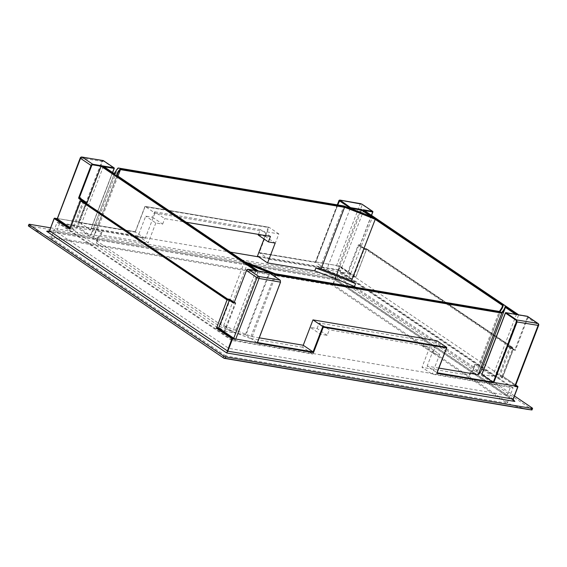 <?xml version="1.0" encoding="UTF-8"?>
<svg xmlns="http://www.w3.org/2000/svg" width="567" height="567" viewBox="0 0 567 567"><rect width="100%" height="100%" fill="white"/><g stroke="black" fill="none" stroke-linecap="round" stroke-linejoin="round"><path stroke-width="0.43" stroke-dasharray="2.83 2.13" d="M337.726 204.928L315.684 262.337L315.238 262.365L315.939 261.926L339.583 200.335L360.243 203.914L336.6 265.505L315.939 261.926M315.401 262.082L258.517 252.818L315.238 262.365M49.527 230.847L54.297 218.458L57.189 218.94L57.501 218.536L78.565 221.973L79.118 222.179L78.955 222.604L102.436 161.616L103.442 161.056L114.165 168.307L90.621 229.996L79.713 228.21L90.621 235.581A235.043 50.938 -159 0 1 90.996 234.426A235.043 50.938 -159 0 1 94.179 229.848L145.209 238.431L135.286 232.087L145.024 206.714L268.248 227.452L258.517 252.818L259.289 252.634L269.02 227.268L145.046 206.388M278.858 233.916L269.02 227.268L145.117 206.416L154.947 213.064L278.858 233.916L269.119 259.282L320.149 267.872A235.043 50.938 -159 0 1 348.662 278.999L337.755 271.628L326.677 269.764L315.684 262.337M269.119 259.282L259.289 252.634M360.527 212.313L337.755 271.628M350.257 208.337L326.677 269.764M145.024 206.714L135.378 231.783L79.394 222.363L90.529 229.89M256.199 270.388L232.328 332.517L77.438 227.828L69.947 226.609L75.425 230.358L73.15 229.975L216.722 327.024L218.997 327.407L224.383 331.05L224.993 331.284L235.652 303.522L235.043 303.281L224.383 331.05M232.328 332.517L224.993 331.284M114.796 173.991L114.265 173.991L90.621 235.581M94.179 229.848L117.823 168.257L344.098 206.019M103.442 166.322L79.713 228.21M86.68 203.766L77.438 227.828M259.275 337.854L252.209 336.663A235.043 50.938 -159 0 1 223.696 325.529L234.603 332.9L245.95 334.948L269.594 273.365L280.318 280.615L280.573 282.026L257.241 342.808L245.95 334.948M235.652 303.522A0.928 0.659 -55.9 0 0 235.291 302.565L234.27 302.388L246.553 270.402A1.084 0.773 -55.9 0 1 247.722 269.545L258.24 271.317L234.603 332.9M481.879 374.511L492.645 376.325L483.438 370.102M505.381 307.371L481.794 368.989M481.737 368.954A235.043 50.938 -159 0 1 481.362 370.109M438.901 368.082L427.149 366.105L437.1 372.767M364.432 210.555L363.674 210.428L340.03 272.011L347.365 273.244L358.018 245.483L358.627 245.724L347.975 273.485L353.361 277.128L355.637 277.511L499.208 374.56L496.933 374.177L502.319 377.82L512.979 350.052L507.593 346.409L496.933 374.177M340.03 272.011L494.92 376.708L502.319 377.82M347.975 273.485L347.365 273.244M516.516 314.189L492.645 376.325M481.9 374.518L505.544 312.934L518.557 315.124L494.92 376.708M70.152 228.643L72.37 229.16L70.45 227.863M502.1 376.176L512.915 347.989L512.469 347.33L366.743 248.828L355.828 277.313L339.938 266.207L337.698 265.831L338.627 266.299L362.263 204.715L372.781 211.824L360.123 244.802A0.928 0.617 99.6 0 0 360.336 246.007L364.375 248.743L366.651 249.126L512.915 347.989L510.64 347.606L499.988 375.375L502.015 375.737L517.813 386.8L513.064 399.189M499.988 375.375L515.389 385.943M355.651 276.831L353.716 276.505L338.627 266.299M501.263 309.143L479.016 367.111A231.946 50.265 -159 0 1 478.477 369.004A231.946 50.265 -159 0 1 475.536 373.334L470.277 372.448L469.192 375.269L421.997 367.324L432.097 374.149L513.092 387.778L507.139 403.286L332.503 285.236L51.15 237.892L57.104 222.392L138.1 236.021L145.726 216.147L152.544 217.296L154.656 211.796L164.756 218.628L186.203 222.236M117.008 175.763L117.057 175.501A231.946 50.265 21 0 0 116.986 175.834L244.611 262.103A231.946 50.265 21 0 0 274.903 274.003L499.173 311.744L475.536 373.334M116.986 175.834L93.342 237.424A231.946 50.265 -159 0 1 93.881 235.532A231.946 50.265 -159 0 1 96.822 231.201L102.081 232.087L100.997 234.901L148.2 242.846L138.1 236.021M117.971 176.117L96.822 231.201M257.453 256.107L338.449 269.736L332.503 285.236M258.261 235.085L265.087 236.233L264.031 238.983M258.524 234.405L260.373 229.585L154.656 211.796M270.473 236.418L260.373 229.585M252.209 336.663L275.201 276.767M436.881 340.732L427.149 366.105M320.149 267.872L343.793 206.282A235.043 50.938 -159 0 1 372.306 217.416L348.662 278.999M154.947 213.064L145.209 238.431M315.401 261.94L336.777 265.54L336.614 265.966L339.505 266.447L334.799 278.709L334.877 279.878L514.177 401.075M57.345 218.522L79.118 222.179M257.347 342.659L235.581 338.995M515.006 386.014L493.24 382.349M327.187 335.345L317.081 328.513L310.262 327.365L320.362 334.197L327.187 335.345L329.292 329.845L319.193 323.02L424.91 340.81L435.017 347.635L329.292 329.845M432.904 353.135L439.723 354.283L429.623 347.451L422.805 346.302L432.904 353.135L435.017 347.635M439.723 354.283L432.097 374.149M320.362 334.197L312.736 354.063L231.74 340.434L225.794 355.941L507.139 403.286M310.262 327.365L302.636 347.238L312.736 354.063M429.623 347.451L421.997 367.324M265.087 236.233L275.186 243.059M152.544 217.296L162.644 224.121L155.826 222.973L145.726 216.147M155.826 222.973L148.2 242.846M469.192 375.269A227.31 49.258 21 0 0 473.062 370.159A227.31 49.258 21 0 0 473.757 367.104L355.622 287.256M513.092 387.778L338.449 269.736M162.644 224.121L164.756 218.628M275.208 273.741L250.182 338.414A231.946 50.265 -159 0 1 219.89 326.507L96.44 243.066A227.31 49.258 21 0 1 97.127 240.011A227.31 49.258 21 0 1 100.997 234.901M422.805 346.302L424.91 340.81M317.081 328.513L319.193 323.02M302.636 347.238L250.182 338.414M231.74 340.434L57.104 222.392M225.794 355.941L51.15 237.892M50.541 227.821L335.855 275.831L335.31 277.235L337.344 278.036L337.889 276.625L335.855 275.831M28.35 225.9L335.31 277.235M31.419 228.083L47.082 236.297L332.978 284.407L336.316 277.717M527.197 409.331L511.207 404.881L225.312 356.771C224.518 358.153 224.085 358.62 224.015 358.153M514.425 395.957L337.889 276.625M532.278 408.027L531.74 409.438L337.344 278.036M531.74 409.438L531.974 409.976M470.277 372.448A227.31 49.258 21 0 0 474.147 367.338A227.31 49.258 21 0 0 474.834 364.29L473.757 367.104M474.834 364.29L479.016 367.111M244.533 261.692L219.89 326.507M102.081 232.087A227.31 49.258 21 0 0 98.211 237.19A227.31 49.258 21 0 0 97.524 240.245L96.44 243.066M97.524 240.245L93.342 237.424M246.447 262.982L247.332 263.946L223.696 325.529M83.803 201.214L83.03 201.398L72.37 229.16M366.743 248.828L364.468 248.445L353.716 276.505M334.877 279.878L340.115 266.688L355.828 277.313M57.189 218.94L56.991 218.571M336.614 265.966L339.853 266.171L340.115 266.688L339.505 266.447L339.853 266.171A0.461 0.461 0 0 1 340.037 266.249L355.75 276.866M364.468 248.445L360.158 245.532L359.131 245.355L364.255 248.814L353.361 277.128M364.255 248.814L366.523 249.197L355.637 277.511M366.523 249.197L510.64 346.614L509.868 346.791L499.208 374.56M512.915 347.989L512.469 347.33L510.194 346.947L514.588 349.896L513.482 349.69L508.365 346.231L507.593 346.409L510.64 346.614L509.868 346.791L366.289 249.749L364.021 249.367L358.627 245.724L359.024 244.753A0.928 0.659 124.1 0 0 358.018 245.483M84.568 202.341L227.381 299.263L229.656 299.645L218.997 327.407M227.487 298.944L216.722 327.024M83.363 201.547L83.81 202.213L73.15 229.975M85.851 203.206L75.425 230.358M70.443 228.834L69.939 229.203M104.115 166.748L101.082 166.237M235.291 302.565L235.043 303.281L229.741 299.348M269.02 227.268L268.248 227.452M118.375 168.038L117.823 168.257A235.043 50.938 -159 0 0 114.633 172.836M370.853 216.438L372.306 217.416L373.518 217.53M257.794 270.657L258.24 271.317L268.985 273.124L245.341 334.707M518.11 314.458L363.22 209.762M499.173 311.744L499.733 311.524L499.173 311.744A231.946 50.265 21 0 0 502.114 307.413L478.477 369.004M56.402 231.846L334.906 278.709L507.302 395.242L228.799 348.372L56.402 231.846L59.648 223.384L230.422 252.124M258.58 256.865L338.152 270.253L510.548 386.786L232.045 339.916L59.648 223.384M334.906 278.709L338.152 270.253M507.302 395.242L510.548 386.786M228.799 348.372L232.045 339.916M339.81 200.073L339.023 200.392M57.501 218.536L80.762 157.938L101.826 161.375L78.558 221.973M103.357 166.62L114.265 173.991A235.043 50.938 -159 0 1 114.35 173.665M90.458 230.018L112.55 172.453M70.039 226.715L80.769 198.826A0.928 0.659 124.1 0 0 80.819 198.648M80.769 198.826L70.11 226.594M257.085 342.475L257.475 342.539M518.557 315.124L526.8 316.506A1.084 0.773 -55.9 0 1 527.218 317.626L514.935 349.619L513.915 349.449A0.928 0.659 -55.9 0 0 512.908 350.179L502.249 377.941M515.736 385.036L501.915 375.701M359.024 244.753L360.052 244.923L371.428 215.283M513.1 399.062L334.799 278.709L49.591 230.712M78.955 222.604L135.286 232.087M332.978 284.407L511.207 404.881M225.312 356.771L47.082 236.297M28.952 225.687L29.498 224.277M48.032 231.499L334.842 279.758L513.652 400.628M255.965 270.934L255.313 270.487M248.764 264.527A235.043 50.938 -159 0 1 247.332 263.946L258.24 271.317M446.718 347.38L436.98 372.746M515.545 349.86A0.928 0.617 99.6 0 1 514.68 350.342L514.935 349.619L515.545 349.86L527.827 317.867L538.345 324.976L515.084 385.574M510.64 347.606L514.68 350.342M80.755 201.016L83.03 201.398L82.371 200.952M103.265 160.574L101.819 161.375L102.436 161.616M80.231 157.995L80.762 157.938A1.545 1.042 99.3 0 1 81.924 157.024M538.65 325.338L538.345 324.976A1.545 1.106 -55.9 0 0 538.069 323.502M527.218 317.626L527.827 317.867A1.545 1.106 124.1 0 0 527.558 316.393M360.499 203.645L362.256 204.347M507.593 346.409L509.868 346.791M360.123 244.802L360.158 245.532L364.482 248.424L366.757 248.807L512.646 347.422M360.336 246.007L360.215 244.909L371.555 215.368M510.378 347.039L514.602 349.896L513.482 349.69L512.908 350.179M502.412 377.927L513.071 350.165L513.915 349.449M80.684 198.585L86.085 202.596M233.944 302.65L234.866 302.806L234.143 302.317M234.15 302.296L234.958 302.842L233.923 302.665L234.249 302.388M516.282 314.742L515.63 314.295M103.435 160.688L103.442 161.056M337.301 204.857L315.33 262.11M90.996 234.426L114.321 173.651M117.525 173.941L93.881 235.532M334.693 279.807L47.387 231.456M98.211 237.19L97.127 240.011M474.147 367.338L473.062 370.159M508.181 346.175L510.456 346.557M69.947 226.609L80.613 198.514M502.015 375.737L515.743 385.014M259.183 252.598L315.372 262.053M135.244 231.79L144.982 206.423M79.309 222.328L135.307 231.754M112.677 172.538L90.621 229.996M103.364 160.61L102.974 160.461"/><path stroke-width="0.85" d="M370.853 216.438L361.399 210.045L360.527 212.313M339.81 200.073L339.023 200.392L339.328 200.753L350.314 208.181L350.548 207.628L361.633 209.499L361.399 210.045L350.257 208.337M118.255 167.995L344.049 205.991L373.518 217.53A234.575 50.839 21 0 0 344.098 206.019L118.375 168.038A234.575 50.839 21 0 0 114.796 173.991L103.442 166.322L101.082 166.237L86.68 203.766M257.475 342.539L313.069 351.894L303.239 345.253L259.275 337.854M437.1 372.767L492.964 382.165L481.879 374.511M481.794 368.989L483.438 370.102M255.313 270.487L101.082 166.237L101.854 166.053L256.199 270.388L257.794 270.657L246.447 262.982A234.575 50.839 21 0 0 275.867 274.492L501.582 312.474A234.575 50.839 21 0 0 505.169 306.52L505.374 307.364A235.043 50.938 -159 0 1 505.006 308.526L481.362 370.109A235.043 50.938 -159 0 1 478.179 374.688L438.901 368.082M478.179 374.688L501.816 313.104L275.846 275.08A235.043 50.938 -159 0 1 248.764 264.527M70.45 227.863L56.969 218.593L54.73 218.217L70.152 228.643M513.064 399.189L514.864 401.45C513.468 400.841 512.859 400.089 513.029 399.182L517.735 386.921L514.85 386.439L515.389 385.943L517.628 386.318L515.736 385.036M499.279 311.588L502.114 307.413A231.946 50.265 21 0 0 502.653 305.528L501.263 309.143M499.173 311.744L275.208 273.741A232.413 50.364 -159 0 1 244.533 261.692L116.703 175.288A232.413 50.364 -159 0 1 120.232 168.987L120.466 169.618L117.971 176.117M120.232 168.987L344.757 206.771L321.099 268.942A231.946 50.265 -159 0 1 351.384 280.842L355.566 283.67L354.481 286.484L355.622 287.256M344.757 206.771A232.413 50.364 -159 0 1 375.432 218.827L351.384 280.842M264.031 238.983L257.453 256.107L267.56 262.932L314.756 270.877A227.31 49.258 21 0 1 354.481 286.484M267.56 262.932L275.186 243.059L268.368 241.911L258.261 235.085L258.524 234.405M268.368 241.911L270.473 236.418L186.203 222.236M218.635 328.031L216.707 327.705L232.42 338.322L234.66 338.705L233.732 338.23L256.993 277.632L246.482 270.523L234.199 302.516A0.928 0.617 -80.4 0 1 233.335 302.998L229.295 300.269L218.635 328.031L233.732 338.23M275.201 276.767L275.867 274.492M312.977 319.88L436.881 340.732L446.718 347.38L322.807 326.528L323.261 327.194L313.523 352.561L313.069 351.894L322.807 326.528L312.977 319.88L303.239 345.253M85.851 203.206L85.631 201.93L80.514 198.471L79.493 198.301L83.803 201.214L81.528 200.831L227.254 299.333L216.707 327.705M227.254 299.333L229.529 299.716L229.295 300.269L227.02 299.886L80.755 201.016L81.528 200.831L80.755 201.016L69.939 229.203L54.226 218.578L49.513 230.84C49.046 231.627 48.096 231.768 46.671 231.272L49.527 230.847M313.523 352.561L257.191 343.078L280.495 282.146L259.02 278.425L235.752 339.031L257.234 342.752M235.752 339.031L235.418 339.413L232.527 338.931L227.821 351.193L226.701 352.957L231.917 338.69L216.204 328.066M514.85 386.439L515.006 386.014L493.24 382.349L493.077 382.775L516.445 321.716L516.197 320.305L505.473 313.055L481.83 374.645M355.566 283.67A227.31 49.258 21 0 0 315.84 268.056L314.756 270.877M315.84 268.056L321.099 268.942M28.35 225.893L28.952 224.326L29.498 224.277L50.541 227.821M28.35 225.9L224.085 358.316L28.35 225.9L28.719 226.098L29.257 224.695L223.653 356.09L225.687 356.891L225.142 358.301L224.015 358.153M531.74 409.438L531.974 409.976L527.197 409.331L224.085 358.316M531.974 409.976L225.142 358.301M531.499 409.849L532.044 408.446L225.687 356.891M532.044 408.446L532.59 408.389L532.278 408.027L514.425 395.957M28.952 224.326L29.257 224.695M57.189 218.94L80.231 157.995L80.535 158.356L57.274 218.954M234.66 338.705L235.418 339.413M84.568 202.341L86.085 202.596L85.631 201.93L83.363 201.547L83.81 202.213L227.473 298.965L229.755 299.326L227.381 299.263M83.803 201.214L83.03 201.398L83.803 201.214M229.656 299.645L234.15 302.296M493.077 382.775L436.746 373.292L446.718 347.38L446.484 347.925L323.261 327.194M118.375 168.038L117.823 168.257L118.375 168.038M114.796 173.991L114.265 173.991M101.67 166.003L103.357 166.62M256.199 270.388L255.965 270.934M257.794 270.657L258.24 271.317L257.794 270.657M246.447 262.982L257.971 270.75M501.582 312.474L501.816 313.104A235.043 50.938 -159 0 0 505.006 308.526L505.374 307.364M505.169 306.52L516.516 314.189L518.11 314.458L363.674 210.428L363.22 209.762L372.604 211.342L362.086 204.233L340.009 200.094L350.548 207.628M516.516 314.189L516.282 314.742M116.703 175.288L116.986 175.834M117.008 175.763L117.525 173.941A231.946 50.265 21 0 1 120.466 169.618L344.736 207.352A231.946 50.265 21 0 1 375.028 219.259L502.653 305.528L503.255 305.23A232.413 50.364 -159 0 1 499.733 311.524M230.422 252.124L258.58 256.865M339.831 200.385L337.726 204.928M375.432 218.827L503.255 305.23M361.633 209.499L373.518 217.53M114.35 173.665A235.043 50.938 -159 0 1 114.633 172.836L114.321 173.651M112.55 172.453L114.095 168.427L104.115 166.748M101.082 166.237L92.839 164.855A1.084 0.773 124.1 0 0 91.663 165.706L79.387 197.699L80.408 197.869A0.928 0.659 124.1 0 1 80.819 198.648M371.428 215.283L372.71 211.945L364.432 210.555M117.525 173.941A231.946 50.265 21 0 0 117.057 175.494M56.976 218.571L54.645 218.182A0.461 0.461 0 0 0 54.134 218.472L54.73 218.217L54.134 218.472L49.513 230.84L227.821 351.193L513.1 399.062M223.107 357.501L223.653 356.09M513.652 400.628L514.864 401.45L226.701 352.957L46.671 231.272L48.032 231.499M258.672 276.413L280.141 280.133L269.417 272.883L248.155 269.304L258.672 276.413A1.545 1.014 99.8 0 1 259.02 278.425L256.993 277.632A1.545 1.106 -55.9 0 1 258.672 276.413M481.737 374.532L505.381 312.949L505.892 312.658A0.461 0.461 0 0 0 505.381 312.949L505.892 312.658L527.558 316.393A1.545 1.106 124.1 0 0 527.232 316.266L505.977 312.693L516.7 319.944L537.75 323.374L527.055 316.237M514.857 385.992L538.118 325.394L517.061 321.957L493.8 382.555M92.839 164.855L92.733 164.246L113.988 167.825L103.265 160.574L82.215 157.137L92.733 164.246A1.545 1.106 -55.9 0 0 91.053 165.465L80.535 158.356A1.545 1.106 124.1 0 1 82.215 157.137A1.545 1.042 99.3 0 0 81.924 157.024L103.435 160.688M78.99 198.663L79.387 197.699L78.778 197.458A0.928 0.617 -80.4 0 0 78.99 198.663L82.371 200.952M78.778 197.458L91.053 165.465L91.663 165.706M280.495 282.146L280.141 280.133L280.495 282.146M516.197 320.305L516.7 319.944L517.061 321.957L516.445 321.716M538.65 325.338L538.118 325.394A1.545 1.042 -80.7 0 0 537.75 323.374A1.545 1.106 -55.9 0 1 538.069 323.502A1.545 1.545 0 0 1 538.65 325.338L515.389 385.943M247.928 269.297L248.155 269.304A1.545 1.106 124.1 0 0 246.482 270.523L234.199 302.516M372.781 211.824L372.604 211.342L372.781 211.824M229.529 299.716L233.944 302.65M234.143 302.317L229.741 299.348M102.974 160.461L114.087 167.86A0.461 0.461 0 0 1 114.258 168.413L113.988 167.825L114.258 168.413L112.677 172.538M80.684 198.585L80.408 197.869M234.249 302.388L233.335 302.998M246.532 270.395L248.07 269.268L269.24 272.855M47.373 231.456L47.373 231.456C48.514 231.485 49.201 231.244 49.421 230.734L49.563 230.712M517.628 386.318L517.905 386.907A0.461 0.461 0 0 0 517.728 386.361L517.628 386.318M514.184 401.082L513.192 399.168L517.905 386.907L515.743 385.014M232.42 338.322L231.917 338.69L232.527 338.931L232.42 338.322M515.63 314.295L505.381 307.371M269.587 272.996L280.346 280.325M280.573 282.026L257.397 342.737M360.499 203.645L340.009 200.094M362.256 204.347L360.669 203.673M371.555 215.368L372.873 211.93A0.461 0.461 0 0 0 372.696 211.378L362.086 204.233M339.023 200.392L337.301 204.857M531.988 409.955L532.59 408.389M81.924 157.024A1.545 1.545 0 0 0 80.231 157.995M527.558 316.393L538.069 323.502M80.613 198.514L85.815 202.029M83.54 201.646L227.487 298.944M81.343 200.782L83.618 201.165M446.761 347.599L437.029 372.973M117.929 168.094L114.633 172.836M103.456 166.308L114.669 173.885M518.288 314.557L363.404 209.861M116.837 175.345L244.59 261.706L275.172 273.719L499.612 311.489"/></g></svg>

